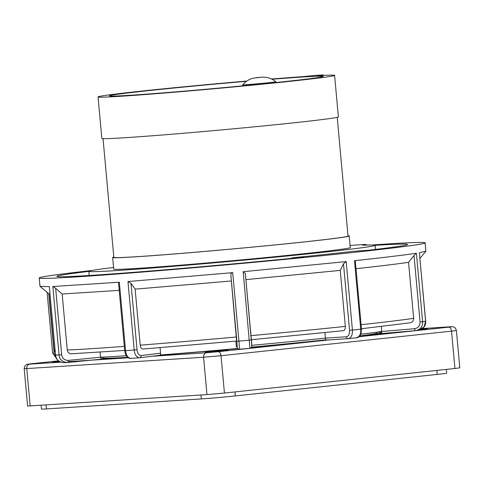 <?xml version="1.0" encoding="UTF-8"?>
<svg xmlns="http://www.w3.org/2000/svg" width="484" height="484" viewBox="0 0 484 484"><rect width="100%" height="100%" fill="white"/><g stroke="black" fill="none" stroke-linecap="round" stroke-linejoin="round"><path stroke-width="0.73" d="M271.99 79.237A107.303 2.16 174.8 0 1 323.185 76.424A107.303 2.16 174.8 0 1 281.361 81.953A107.303 2.16 174.8 0 1 169.14 92.39A107.303 2.16 174.8 0 1 109.463 95.874A107.303 2.16 174.8 0 1 151.286 90.345A107.303 2.16 174.8 0 1 246.41 81.33M246.804 81.058A118.761 2.39 -5.2 0 0 144.341 90.792A118.761 2.39 -5.2 0 0 98.046 96.915A118.761 2.39 -5.2 0 0 164.1 93.055A118.761 2.39 -5.2 0 0 288.307 81.506A118.761 2.39 -5.2 0 0 334.595 75.389A118.761 2.39 -5.2 0 0 317.226 75.722L323.445 74.929L316.488 75.341L302.07 76.696A118.761 2.39 -5.2 0 0 271.518 79.007M98.046 96.915L101.828 138.406A118.761 2.39 -5.2 0 0 167.875 134.546A118.761 2.39 -5.2 0 0 292.082 122.996A118.761 2.39 -5.2 0 0 338.37 116.88L334.595 75.389M103.038 138.636L113.843 257.379A117.576 2.366 -5.2 0 0 179.237 253.555A117.576 2.366 -5.2 0 0 302.197 242.127A117.576 2.366 -5.2 0 0 348.026 236.065L337.221 117.322M113.813 257.04A118.761 2.39 -5.2 0 0 112.663 257.488A118.761 2.39 -5.2 0 0 178.711 253.628A118.761 2.39 -5.2 0 0 302.917 242.079A118.761 2.39 -5.2 0 0 349.212 235.956A118.761 2.39 -5.2 0 0 347.996 235.732M112.663 257.488L113.722 269.104A118.761 2.39 -5.2 0 0 179.77 265.244A118.761 2.39 -5.2 0 0 303.976 253.695A118.761 2.39 -5.2 0 0 350.265 247.578L349.212 235.956M248.068 84.567A16.668 0.333 174.8 0 1 242.684 84.809A16.668 0.333 174.8 0 1 242.69 84.803C245.515 81.463 249.03 79.255 253.247 78.172L261.681 77.162L265.22 77.246C269.219 77.706 272.77 79.219 275.88 81.784A16.668 0.333 174.8 0 1 275.886 81.79A16.668 0.333 174.8 0 1 271.524 82.413A16.668 0.333 174.8 0 1 248.068 84.567M350.077 245.461A37.504 0.756 174.8 0 1 366.273 244.614A37.504 0.756 174.8 0 1 362.704 245.261A143.766 2.898 174.8 0 1 375.167 245.309A143.766 2.898 174.8 0 1 319.131 252.721A143.766 2.898 174.8 0 1 168.777 266.696A143.766 2.898 174.8 0 1 88.82 271.367A143.766 2.898 174.8 0 1 113.571 267.477M325.793 339.829A137.517 2.771 174.8 0 1 323.276 340.095A137.517 2.771 174.8 0 1 251.583 347.179M237.698 348.456A137.517 2.771 174.8 0 1 160.47 354.966M127.661 357.277A137.517 2.771 174.8 0 1 102.977 357.936L102.898 357.113M421.564 329.217L427.348 328.89L420.463 329.731M209.772 351.602L228.133 350.12L211.677 351.82L205.307 352.195L209.772 351.602M59.593 361.621L52.496 362.05L59.006 361.252M454.93 368.493L459.8 367.846L456.4 330.505L451.53 331.153L454.93 368.493L224.431 393.05L221.031 355.71L451.53 331.153A4.168 2.529 83.9 0 0 448.626 327.166C452.286 326.76 452.8 326.633 450.162 326.791L422.538 328.569L450.271 326.779A4.168 3.309 -93.7 0 1 450.386 326.773M31.091 363.793A4.168 2.529 -96.1 0 1 31.157 363.78L58.504 360.87L31.218 363.78A4.168 2.529 -96.1 0 0 31.157 363.78C25.864 364.343 27.364 364.343 25.888 364.99C24.962 365.583 24.394 366.83 24.2 368.735L27.6 406.076L206.971 394.593L224.431 393.05M376.8 332.187L376.873 333.01A137.517 2.771 174.8 0 1 359.769 335.914M91.887 270.483A193.769 3.902 -5.2 0 0 39.21 277.973A193.769 3.902 -5.2 0 0 79.067 276.727A193.769 3.902 -5.2 0 0 294.363 258.468A193.769 3.902 -5.2 0 0 425.158 242.853A193.769 3.902 -5.2 0 0 385.3 244.099A193.769 3.902 -5.2 0 0 371.99 244.995M52.841 286.504L55.648 288.295L61.698 354.748C62.261 358.39 64.402 360.277 68.135 360.399A2.081 0.69 84.4 0 1 67.645 362.492C62.43 362.177 59.574 359.666 59.066 354.966L52.841 286.504L119.324 282.214L118.55 283.104L124.703 350.719L125.556 350.676C126.191 355.607 128.024 358.184 131.061 358.402L139.67 357.736A2.081 1.712 83.1 0 1 139.61 357.743L139.501 357.755M139.61 357.743C136.482 357.295 134.673 354.718 134.201 350.011L127.97 281.549L232.713 272.649L231.14 273.587L230.82 274.803L236.87 341.256L238.939 341.111L239.538 349.254A2.081 2.081 -55.4 0 1 237.275 347.373L236.38 346.756L235.871 341.141M238.164 348.897L239.538 349.254L249.907 348.305L243.198 271.693L346.181 261.584L343.501 263.841L349.545 330.294C349.611 334.214 348.541 336.368 346.326 336.761L325.423 338.11A151.056 3.043 174.8 0 1 251.807 345.346M346.181 261.584L352.412 330.046A193.769 3.902 -5.2 0 0 360.731 329.156L361.5 329.053L360.949 333.779C359.437 336.695 357.96 338.026 356.52 337.778L356.393 337.784C359.666 336.749 361.112 333.875 360.731 329.156L354.5 260.695A193.769 3.902 -5.2 0 0 416.397 253.241L414.014 255.504L420.064 321.957L422.629 321.697C422.774 326.676 420.378 329.671 415.441 330.669A2.081 0.593 -94.9 0 1 415.423 330.675L415.423 330.675A2.081 0.593 -94.9 0 1 414.661 328.69L381.737 331.486A151.056 3.043 174.8 0 1 360.786 334.196M416.397 253.241L422.629 321.697A193.769 3.902 -5.2 0 0 425.605 321.225L425.678 321.207C425.968 325.641 423.742 328.618 419.005 330.124L424.099 326.906L425.605 321.225L419.374 252.763L425.878 251.232L425.158 242.853M375.173 245.346A176.061 3.545 174.8 0 1 407.516 244.456A176.061 3.545 174.8 0 1 368.118 250.295L352.8 251.371A154.184 3.104 174.8 0 1 292.693 257.772L303.91 257.137A176.061 3.545 174.8 0 1 93.061 275.239A176.061 3.545 174.8 0 1 56.846 276.37A176.061 3.545 174.8 0 1 88.826 271.403M55.648 288.295L62.158 294.006L119.209 290.37M126.318 355.722A151.056 3.043 174.8 0 1 120.371 356.115A151.056 3.043 174.8 0 1 100.509 357.216L100.049 352.164M71.336 353.798L124.678 350.422L71.547 353.78C69.145 353.768 67.718 352.515 67.258 350.017L62.158 294.006M381.283 326.506L381.737 331.486L380.606 333.627L415.441 330.669M410.045 322.81C412.441 322.362 413.639 320.868 413.651 318.321L408.55 262.31L414.014 255.504M419.374 252.763L425.678 321.207M415.423 330.675L380.606 333.627L359.334 336.398M356.006 268.693A185.439 3.733 -5.2 0 0 408.55 262.31M354.5 260.695L355.341 261.36L361.5 329.053M349.545 330.294L352.412 330.046C352.618 335.109 351.202 337.983 348.159 338.661A2.081 1.658 -93.7 0 1 348.105 338.667L348.105 338.667A2.081 1.658 -93.7 0 1 346.326 336.761M251.432 347.427L326.022 340.089L348.159 338.661M245.751 279.655L340.24 270.381L345.34 326.391C345.413 328.926 344.699 330.366 343.186 330.705L251.117 339.744L343.186 330.705M324.921 332.599L325.423 338.11L326.047 340.089L348.05 338.673M243.198 271.693L245.34 273.478L251.795 346.042M127.97 281.549L130.989 283.285L135.133 289.148L140.227 345.159C140.596 347.663 141.503 348.952 142.962 349.024L236.597 341.069L230.82 274.803M236.597 341.075L142.962 349.024M135.133 289.148L231.231 280.986M130.989 283.285L137.039 349.738C137.51 353.387 138.872 355.323 141.134 355.54A2.081 1.712 83.1 0 1 139.67 357.736L160.216 355.262L160.585 353.193L160.083 347.663M68.135 360.399L100.509 357.216L101.882 359.134L128.121 357.622M67.633 362.492L67.645 362.492A2.081 0.69 84.4 0 1 67.633 362.492L101.852 359.134L67.657 362.492M39.21 277.973L40.009 286.346L49.065 293.891L49.919 294.097M48.733 293.613L54.141 353.048L55.811 356.823M40.009 286.346L49.338 286.619L55.569 355.081C56.319 360.005 59.187 362.516 64.166 362.613M55.466 355.081C55.787 359.37 58.516 361.887 63.652 362.643L63.67 362.643M67.191 362.522L63.652 362.643M249.907 348.305L239.538 349.254M232.713 272.649L238.939 341.111A193.769 3.902 -5.2 0 0 249.423 340.155L251.39 339.931L245.34 273.478M340.24 270.381L343.501 263.841M102.904 357.168A142.726 2.874 -5.2 0 0 100.557 357.579M101.047 358.717A142.726 2.874 -5.2 0 0 127.141 357.488A142.726 2.874 -5.2 0 0 127.867 357.44M160.41 355.099A142.726 2.874 -5.2 0 0 237.777 348.553M251.517 347.294A142.726 2.874 -5.2 0 0 325.859 339.95M359.576 336.144A142.726 2.874 -5.2 0 0 381.555 332.829M381.694 332.369A142.726 2.874 -5.2 0 0 376.8 332.242M381.749 331.685L381.428 331.691M160.222 355.262L237.886 348.668M41.098 405.289L41.442 409.071A24.333 0.49 -5.2 0 0 46.446 408.913L201.326 398.925A24.333 0.49 -5.2 0 0 235.309 395.924L437.227 374.41A24.333 0.49 -5.2 0 0 446.708 373.152L446.369 369.407M256.919 77.573L260.586 77.307L256.919 77.573M24.2 368.735L203.576 357.252L221.031 355.71A4.168 2.529 -96.1 0 0 218.127 351.723L329.235 339.883M151.794 356.278L206.487 352.751A4.168 3.309 86.3 0 0 203.576 357.252L206.971 394.593M31.218 363.78C27.558 364.18 27.044 364.307 29.687 364.156A4.168 3.309 86.3 0 0 26.771 368.657L30.171 405.997M29.687 364.156L60.724 362.153M68.105 361.675L128.381 357.791M206.487 352.751L218.127 351.723M358.977 336.713L448.626 327.166M450.162 326.791A4.168 3.309 -93.7 0 1 450.271 326.779C452.189 326.597 453.454 326.712 454.071 327.136C455.087 327.547 455.861 328.672 456.4 330.505M119.324 282.214L125.556 350.676A193.769 3.902 -5.2 0 0 134.201 350.011L137.039 349.738M61.698 354.748L59.066 354.966A193.769 3.902 -5.2 0 1 55.569 355.081L49.338 286.619M54.141 353.048L52.659 353.139L47.117 292.269M67.258 350.017A185.439 3.733 -5.2 0 0 92.256 348.637A185.439 3.733 -5.2 0 0 124.309 346.381M361.106 324.704A185.439 3.733 -5.2 0 0 413.651 318.321M420.064 321.957C420.051 325.768 418.255 328.013 414.661 328.69M251.002 335.654A185.439 3.733 -5.2 0 0 345.34 326.391M140.227 345.159A185.439 3.733 -5.2 0 0 236.325 336.997M236.87 341.256L237.275 347.373M160.585 353.193L141.134 355.54M139.731 357.73L160.192 355.262M55.218 352.316L54.117 349.829A185.439 3.733 -5.2 0 0 55.019 350.114M291.906 258.329L291.864 257.911M46.089 404.969L46.446 408.913M200.969 394.98L201.326 398.925M234.946 391.931L235.309 395.924M436.864 370.417L437.227 374.41M323.481 75.389L323.445 74.929M242.684 84.809L242.78 85.85M275.886 81.79L275.953 82.528M375.167 245.309L375.542 249.423M88.82 271.367L89.195 275.481M366.273 244.614L366.321 245.116M410.293 322.78L361.475 328.745M419.955 258.341L425.878 251.232M419.005 330.124L415.95 330.608M348.28 338.655L356.52 337.778M54.117 349.829L49.023 293.855M52.659 353.139L57.747 360.163M124.703 350.719C125.011 352.89 125.574 354.597 126.391 355.831C128.024 357.87 129.543 358.729 130.946 358.414M251.39 339.931L251.771 344.687C251.39 347.282 252.993 346.49 249.913 348.311M291.441 257.93L291.477 258.371"/></g></svg>
